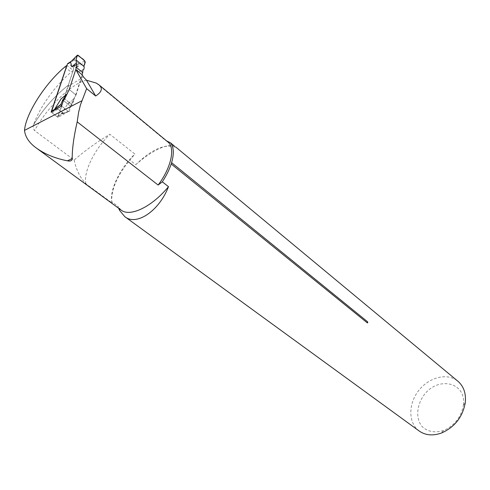 <?xml version="1.0" encoding="UTF-8"?>
<svg xmlns="http://www.w3.org/2000/svg" width="490" height="490" viewBox="0 0 490 490"><rect width="100%" height="100%" fill="white"/><g stroke="black" fill="none" stroke-linecap="round" stroke-linejoin="round"><path stroke-width="0.37" stroke-dasharray="2.45 1.84" d="M82.21 74.86L81.383 77.438L83.282 76.71M419.085 430.943C408.109 422.87 408.207 403.834 418.638 390.597C428.897 377.227 447.29 372.467 457.795 381.134M118.574 208.213L117.808 206.149L111.677 201.653C111.279 189.158 117.349 175.304 129.893 160.077L134.86 154.056L109.901 134.285C96.812 142.1 84.899 150.7 74.162 160.065L34.576 130.561C33.124 128.454 32.806 126.494 33.626 124.668L33.694 124.478C43.665 108.394 55.235 95.274 68.398 85.131L73.224 70.523L66.965 65.372M174.697 146.32C168.211 142.602 150.938 151.067 135.791 164.695L129.893 160.077M73.224 70.523L71.16 72.116C55.297 85.468 39.494 107.488 33.694 124.478M64.833 66.934L71.16 72.116M74.162 160.065C76.25 169.92 80.189 177.858 85.989 183.879L112.106 203.001L111.677 201.653M112.106 203.001C108.7 191.529 119.566 168.615 134.86 154.056M85.989 183.879C83.012 172.505 94.417 149.297 109.901 134.285M120.999 209.989L117.808 206.149M463.466 404.391L463.381 405.193C461.188 417.143 454.567 425.596 443.517 430.545C434.661 433.178 427.433 431.739 421.823 426.227C415.612 418.258 416.623 405.181 423.954 395.099C437.686 376.149 465.831 381.728 463.466 404.391M96.328 83.104L165.841 140.679L166.649 140.93M165.841 140.679L167.77 141.861M135.791 164.695C151.931 149.027 165.338 143.294 176.02 147.49L176.314 147.662M68.398 85.131L68.318 86.142L81.309 78.474L81.383 77.438M68.318 86.142L57.998 117.404L68.484 111.444L70.26 105.95L71.528 104.333L64.668 98.9L72.048 104.744L73.727 100.94L73.678 99.047L67.596 103.947L61.409 113.95L61.716 114.084L57.973 116.4L73.702 68.821L73.126 67.473L68.563 63.706L67.51 63.761M71.528 104.333L76.005 94.999L69.213 89.541M70.26 105.95L63.394 100.53L70.725 106.318L69.513 111.199L61.409 113.95M68.484 111.444L61.575 106.03L68.398 111.377L62.708 113.3L61.716 114.084M63.914 113.741L57.018 108.37M57.998 117.404L51.101 112.088M76.005 94.999L81.309 78.474M84.715 60.846L78.767 64.245L76.783 67.124L78.008 71.987L83.129 69.678M73.678 99.047L75.73 94.778L82.142 74.805M51.432 111.879L52.032 112.804L56.865 116.534L57.973 116.4M62.708 113.3L62.781 112.859L57.943 109.099L55.983 109.019M75.73 94.778L69.28 89.603L67.204 93.884L61.115 98.833M69.28 89.603L75.846 69.611M78.767 64.245L78.884 63.688L74.315 59.884L71.148 61.342M73.727 100.94L67.596 103.947M70.725 106.318L72.048 104.744M68.398 111.377L69.513 111.199M60.729 106.465L57.238 109.05M83.894 69.286L78.008 71.987M83.606 66.358L75.956 59.982L84.262 66.775M76.795 67.112L85.272 62.279L76.783 67.124M78.167 55.352L73.604 59.945M86.418 80.152C71.124 83.741 47.138 107.335 34.576 130.561M77.334 66.469L73.69 68.857M56.865 116.534L62.781 112.859M52.032 112.804L57.943 109.099M73.126 67.473L78.884 63.688M68.563 63.706L74.315 59.884M463.381 405.193L465.267 402.713M443.517 430.545L441.527 433.013M68.367 85.229C55.174 95.391 43.592 108.535 33.626 124.668M83.361 76.844L81.34 77.592M119.48 208.587L119.505 208.893M77.42 66.377L73.702 68.821M61.513 113.999L69.482 111.297"/><path stroke-width="0.73" d="M166.649 140.93L170.398 142.749C173.809 146.865 174.213 153.505 171.604 162.668L171.2 163.966C169.277 169.773 166.318 175.726 162.325 181.821L158.135 185.055L77.181 121.863L78.578 112.535L80.385 105.05L86.632 88.629L75.779 69.549L82.21 74.86L83.361 76.844L86.485 80.207L95.66 95.997C101.84 92.022 102.955 88.316 99.004 84.88L96.328 83.104L86.485 80.207M457.795 381.134L457.991 381.3C463.534 386.169 465.996 392.986 465.371 401.751L465.267 402.713C462.652 417.002 454.738 427.102 441.527 433.013C432.854 436.069 425.375 435.377 419.085 430.943L124.76 216.617L119.633 210.443L118.574 208.213M171.2 163.966L367.335 322.898L367.825 322.628L367.518 321.728L171.604 162.668M124.76 216.617C136.097 226.239 159.06 211.319 168.487 186.672L162.325 181.821M174.697 146.32L170.398 142.749M86.632 88.629L95.66 95.997M66.965 65.372L64.833 66.934C45.08 83.563 25.903 113.447 24.5 130.389C25.253 136.992 29.192 142.872 36.321 148.023C44.872 154.16 55.229 158.423 67.4 160.818C70.572 161.443 72.177 160.714 72.214 158.613C72.116 149.083 73.77 136.833 77.181 121.863M168.487 186.672C151.778 207.099 129.752 217.376 120.999 209.989L36.321 148.023M167.77 141.861L167.917 141.99C175.463 147.729 171.292 167.568 158.135 185.055M75.779 69.549L69.213 89.541L64.668 98.9L63.394 100.53L61.575 106.03L51.101 112.088L66.897 65.317M81.744 100.842L24.5 130.389M82.142 74.805L83.129 69.678L83.894 69.286L84.262 66.775L76.495 60.301L76.305 62.983L76.875 64.484L71.767 66.836L70.597 62.003L71.148 61.342L67.51 63.761L51.432 111.879M55.983 109.019L54.874 108.872L61.115 98.833L67.069 93.964M75.846 69.611L76.875 64.484M82.816 72.704L76.538 67.51M65.856 94.668L63.927 98.312L64.668 98.9M63.394 100.53L62.708 99.991L63.927 98.312M62.708 99.991L60.87 104.419L54.874 108.872M61.575 106.03L60.87 104.419M61.452 105.932L60.729 106.465M76.495 60.301L75.956 59.982L77.408 55.107L81.395 58.059C85.989 60.54 85.315 63.816 83.643 66.26L85.266 62.285L84.715 60.846L78.167 55.352L77.108 55.444L70.597 62.003M75.956 59.982L77.108 55.444M76.305 62.983L71.767 66.836M367.335 322.898L367.518 321.728M72.214 158.613L67.4 160.818M55.18 109.001L51.438 111.353M457.991 381.3L175.622 146.933M167.917 141.99L99.004 84.88M119.505 208.893L119.627 210.443M55.266 108.994L51.425 111.414M60.821 104.646L55.033 108.939"/></g></svg>
